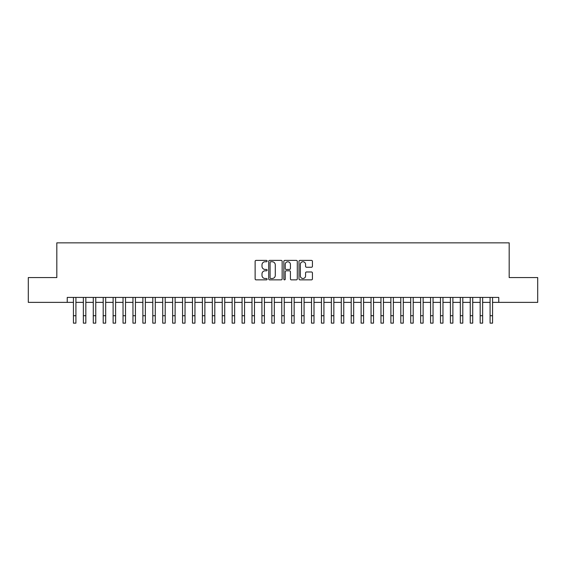 <?xml version="1.0" encoding="UTF-8"?>
<svg xmlns="http://www.w3.org/2000/svg" width="566" height="566" viewBox="0 0 566 566"><rect width="100%" height="100%" fill="white"/><g stroke="black" fill="none" stroke-linecap="round" stroke-linejoin="round"><path stroke-width="0.85" d="M267.131 261.075A0.679 0.679 0 0 0 266.445 260.388L256.101 260.388A0.976 0.976 0 0 0 255.125 261.365L255.125 278.889A0.976 0.976 0 0 0 256.101 279.866L266.445 279.866A0.679 0.679 0 0 0 267.131 279.187A0.679 0.679 0 0 0 266.445 278.5L265.107 278.5A3.113 3.113 0 0 1 261.994 275.387L261.994 273.923A3.113 3.113 0 0 1 265.107 270.81L266.445 270.81A0.679 0.679 0 0 0 267.131 270.131A0.679 0.679 0 0 0 266.445 269.444L265.107 269.444A3.113 3.113 0 0 1 261.994 266.331L261.994 264.874A3.113 3.113 0 0 1 265.107 261.754L266.445 261.754A0.679 0.679 0 0 0 267.131 261.075M311.456 267.258A0.976 0.976 0 0 0 312.432 266.282L312.432 261.365A0.976 0.976 0 0 0 311.456 260.388L299.966 260.388A0.976 0.976 0 0 0 298.997 261.365L298.997 278.889A0.976 0.976 0 0 0 299.966 279.866L311.456 279.866A0.976 0.976 0 0 0 312.432 278.889L312.432 272.954A0.976 0.976 0 0 0 311.456 271.977L306.539 271.977A0.976 0.976 0 0 0 305.569 272.954L305.569 275.897A2.604 2.604 0 0 1 302.959 278.5A2.604 2.604 0 0 1 300.355 275.897L300.355 264.357A2.604 2.604 0 0 1 302.959 261.754A2.604 2.604 0 0 1 305.569 264.357L305.569 266.282A0.976 0.976 0 0 0 306.539 267.258L311.456 267.258M67.234 302.371L28.3 302.371L28.3 277.566L56.819 277.566L56.819 242.849L509.181 242.849L509.181 277.566L537.7 277.566L537.7 302.371L498.766 302.371L498.766 297.412L67.234 297.412L67.234 302.371L73.439 302.371M282.151 261.365A0.976 0.976 0 0 0 281.175 260.388L269.685 260.388A0.976 0.976 0 0 0 268.709 261.365L268.709 278.889A0.976 0.976 0 0 0 269.685 279.866L281.175 279.866A0.976 0.976 0 0 0 282.151 278.889L282.151 261.365M284.825 260.388L296.315 260.388A0.976 0.976 0 0 1 297.291 261.365L297.291 278.889A0.976 0.976 0 0 1 296.315 279.866L291.398 279.866A0.976 0.976 0 0 1 290.422 278.889L290.422 271.786A0.976 0.976 0 0 0 289.452 270.81L286.191 270.81A0.976 0.976 0 0 0 285.214 271.786L285.214 279.187A0.679 0.679 0 0 1 284.535 279.866A0.679 0.679 0 0 1 283.849 279.187L283.849 261.365A0.976 0.976 0 0 1 284.825 260.388M75.915 302.371L83.358 302.371M85.834 302.371L93.277 302.371M95.76 302.371L103.196 302.371M105.679 302.371L113.115 302.371M115.598 302.371L123.034 302.371M125.518 302.371L132.96 302.371M135.437 302.371L142.88 302.371M145.356 302.371L152.799 302.371M155.275 302.371L162.718 302.371M165.201 302.371L172.637 302.371M175.12 302.371L182.556 302.371M185.04 302.371L192.475 302.371M194.959 302.371L202.402 302.371M204.878 302.371L212.321 302.371M214.797 302.371L222.24 302.371M224.716 302.371L232.159 302.371M234.642 302.371L242.078 302.371M244.562 302.371L251.997 302.371M254.481 302.371L261.916 302.371M264.4 302.371L271.843 302.371M274.319 302.371L281.762 302.371M284.238 302.371L291.681 302.371M294.157 302.371L301.6 302.371M304.084 302.371L311.519 302.371M314.003 302.371L321.438 302.371M323.922 302.371L331.358 302.371M333.841 302.371L341.284 302.371M343.76 302.371L351.203 302.371M353.679 302.371L361.122 302.371M363.598 302.371L371.041 302.371M373.525 302.371L380.96 302.371M383.444 302.371L390.88 302.371M393.363 302.371L400.799 302.371M403.282 302.371L410.725 302.371M413.201 302.371L420.644 302.371M423.12 302.371L430.563 302.371M433.04 302.371L440.482 302.371M442.966 302.371L450.402 302.371M452.885 302.371L460.321 302.371M462.804 302.371L470.24 302.371M472.723 302.371L480.166 302.371M482.642 302.371L490.085 302.371M492.562 302.371L498.766 302.371M270.753 261.754A0.679 0.679 0 0 0 270.074 262.433L270.074 277.821A0.679 0.679 0 0 0 270.753 278.5L272.168 278.5A3.113 3.113 0 0 0 275.281 275.387L275.281 264.874A3.113 3.113 0 0 0 272.168 261.754L270.753 261.754M290.422 264.407A2.604 2.604 0 0 0 287.818 261.803A2.604 2.604 0 0 0 285.214 264.407L285.214 268.475A0.976 0.976 0 0 0 286.191 269.444L289.452 269.444A0.976 0.976 0 0 0 290.422 268.475L290.422 264.407M73.439 315.715L75.915 315.715L75.915 323.151L73.439 323.151L73.439 297.412M75.915 315.715L75.915 297.412M83.358 315.715L85.834 315.715L85.834 323.151L83.358 323.151L83.358 297.412M85.834 315.715L85.834 297.412M93.277 315.715L95.76 315.715L95.76 323.151L93.277 323.151L93.277 297.412M95.76 315.715L95.76 297.412M103.196 315.715L105.679 315.715L105.679 323.151L103.196 323.151L103.196 297.412M105.679 315.715L105.679 297.412M113.115 315.715L115.598 315.715L115.598 323.151L113.115 323.151L113.115 297.412M115.598 315.715L115.598 297.412M123.034 315.715L125.518 315.715L125.518 323.151L123.034 323.151L123.034 297.412M125.518 315.715L125.518 297.412M132.96 315.715L135.437 315.715L135.437 323.151L132.96 323.151L132.96 297.412M135.437 315.715L135.437 297.412M142.88 315.715L145.356 315.715L145.356 323.151L142.88 323.151L142.88 297.412M145.356 315.715L145.356 297.412M152.799 315.715L155.275 315.715L155.275 323.151L152.799 323.151L152.799 297.412M155.275 315.715L155.275 297.412M162.718 315.715L165.201 315.715L165.201 323.151L162.718 323.151L162.718 297.412M165.201 315.715L165.201 297.412M172.637 315.715L175.12 315.715L175.12 323.151L172.637 323.151L172.637 297.412M175.12 315.715L175.12 297.412M182.556 315.715L185.04 315.715L185.04 323.151L182.556 323.151L182.556 297.412M185.04 315.715L185.04 297.412M192.475 315.715L194.959 315.715L194.959 323.151L192.475 323.151L192.475 297.412M194.959 315.715L194.959 297.412M202.402 315.715L204.878 315.715L204.878 323.151L202.402 323.151L202.402 297.412M204.878 315.715L204.878 297.412M212.321 315.715L214.797 315.715L214.797 323.151L212.321 323.151L212.321 297.412M214.797 315.715L214.797 297.412M222.24 315.715L224.716 315.715L224.716 323.151L222.24 323.151L222.24 297.412M224.716 315.715L224.716 297.412M232.159 315.715L234.642 315.715L234.642 323.151L232.159 323.151L232.159 297.412M234.642 315.715L234.642 297.412M242.078 315.715L244.562 315.715L244.562 323.151L242.078 323.151L242.078 297.412M244.562 315.715L244.562 297.412M251.997 315.715L254.481 315.715L254.481 323.151L251.997 323.151L251.997 297.412M254.481 315.715L254.481 297.412M261.916 315.715L264.4 315.715L264.4 323.151L261.916 323.151L261.916 297.412M264.4 315.715L264.4 297.412M271.843 315.715L274.319 315.715L274.319 323.151L271.843 323.151L271.843 297.412M274.319 315.715L274.319 297.412M281.762 315.715L284.238 315.715L284.238 323.151L281.762 323.151L281.762 297.412M284.238 315.715L284.238 297.412M291.681 315.715L294.157 315.715L294.157 323.151L291.681 323.151L291.681 297.412M294.157 315.715L294.157 297.412M301.6 315.715L304.084 315.715L304.084 323.151L301.6 323.151L301.6 297.412M304.084 315.715L304.084 297.412M311.519 315.715L314.003 315.715L314.003 323.151L311.519 323.151L311.519 297.412M314.003 315.715L314.003 297.412M321.438 315.715L323.922 315.715L323.922 323.151L321.438 323.151L321.438 297.412M323.922 315.715L323.922 297.412M331.358 315.715L333.841 315.715L333.841 323.151L331.358 323.151L331.358 297.412M333.841 315.715L333.841 297.412M341.284 315.715L343.76 315.715L343.76 323.151L341.284 323.151L341.284 297.412M343.76 315.715L343.76 297.412M351.203 315.715L353.679 315.715L353.679 323.151L351.203 323.151L351.203 297.412M353.679 315.715L353.679 297.412M361.122 315.715L363.598 315.715L363.598 323.151L361.122 323.151L361.122 297.412M363.598 315.715L363.598 297.412M371.041 315.715L373.525 315.715L373.525 323.151L371.041 323.151L371.041 297.412M373.525 315.715L373.525 297.412M380.96 315.715L383.444 315.715L383.444 323.151L380.96 323.151L380.96 297.412M383.444 315.715L383.444 297.412M390.88 315.715L393.363 315.715L393.363 323.151L390.88 323.151L390.88 297.412M393.363 315.715L393.363 297.412M400.799 315.715L403.282 315.715L403.282 323.151L400.799 323.151L400.799 297.412M403.282 315.715L403.282 297.412M410.725 315.715L413.201 315.715L413.201 323.151L410.725 323.151L410.725 297.412M413.201 315.715L413.201 297.412M420.644 315.715L423.12 315.715L423.12 323.151L420.644 323.151L420.644 297.412M423.12 315.715L423.12 297.412M430.563 315.715L433.04 315.715L433.04 323.151L430.563 323.151L430.563 297.412M433.04 315.715L433.04 297.412M440.482 315.715L442.966 315.715L442.966 323.151L440.482 323.151L440.482 297.412M442.966 315.715L442.966 297.412M450.402 315.715L452.885 315.715L452.885 323.151L450.402 323.151L450.402 297.412M452.885 315.715L452.885 297.412M460.321 315.715L462.804 315.715L462.804 323.151L460.321 323.151L460.321 297.412M462.804 315.715L462.804 297.412M470.24 315.715L472.723 315.715L472.723 323.151L470.24 323.151L470.24 297.412M472.723 315.715L472.723 297.412M480.166 315.715L482.642 315.715L482.642 323.151L480.166 323.151L480.166 297.412M482.642 315.715L482.642 297.412M490.085 315.715L492.562 315.715L492.562 323.151L490.085 323.151L490.085 297.412M492.562 315.715L492.562 297.412"/></g></svg>
